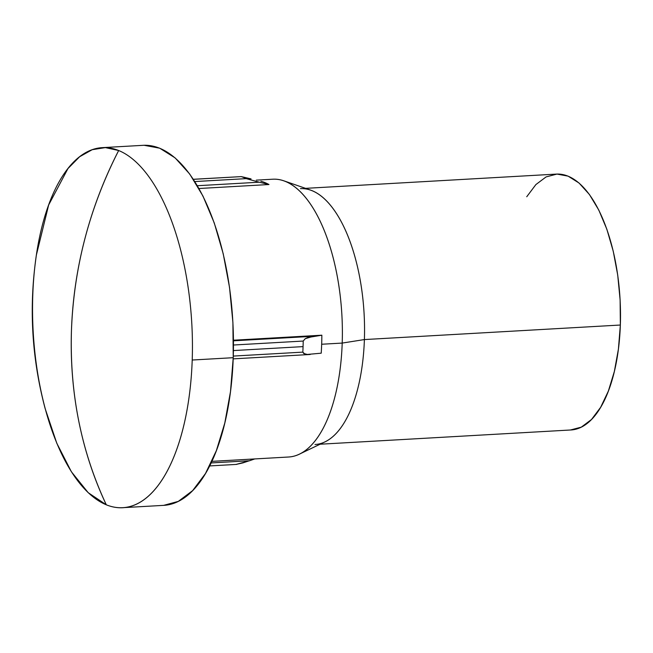 <?xml version="1.0" encoding="UTF-8"?>
<svg xmlns="http://www.w3.org/2000/svg" width="653" height="653" viewBox="0 0 653 653"><rect width="100%" height="100%" fill="white"/><g stroke="black" fill="none" stroke-linecap="round" stroke-linejoin="round"><path stroke-width="0.98" d="M300.47 188.635A128.143 56.452 86.7 0 1 364.39 339.568L342.205 343.078A139.122 61.284 86.7 0 1 299.384 454.153A139.122 61.284 86.7 0 1 288.585 457.01A139.122 61.284 -93.3 0 0 342.205 343.078A139.122 61.284 -93.3 0 0 272.799 179.208A139.122 61.284 86.7 0 1 283.859 180.824A139.122 61.284 86.7 0 1 342.205 343.078L321.668 344.245A139.122 61.284 -93.3 0 0 321.847 335.201L233.456 340.221L321.847 335.201A139.122 61.284 86.7 0 1 321.668 344.245A139.122 61.284 86.7 0 1 321.219 353.183L307.334 354.44L304.747 353.959L302.829 352.13L233.284 356.081L302.829 352.13A145.529 64.108 -93.3 0 0 303.065 346.612L233.415 350.571L303.065 346.612A145.529 64.108 -93.3 0 0 303.212 341.054L233.472 345.021L303.212 341.054A145.529 64.108 86.7 0 1 303.065 346.612A145.529 64.108 86.7 0 1 302.829 352.13L303.71 353.493L307.334 354.44L321.219 353.183A139.122 61.284 -93.3 0 0 321.668 344.245L342.205 343.078L364.39 339.568L620.35 325.031A128.143 56.452 -93.3 0 0 556.429 174.098L305.547 188.35M163.674 505.357L178.302 501.382L192.659 490.607L205.507 473.482L216.355 450.66L224.795 423.022L230.493 391.629L233.227 357.697L192.211 360.023A180.31 79.429 -93.3 0 0 118.675 150.517A378.095 332.279 112.1 0 0 71.471 329.994A378.095 332.279 112.1 0 0 106.308 504.81A180.31 79.429 -93.3 0 0 192.211 360.023L233.227 357.697A180.31 79.429 -93.3 0 0 143.285 145.317L102.268 147.643A180.31 79.429 86.7 0 1 118.675 150.517A180.31 79.429 86.7 0 1 192.211 360.023A180.31 79.429 86.7 0 1 122.723 507.683A180.31 79.429 86.7 0 1 106.308 504.81A180.31 79.429 86.7 0 1 32.772 295.303A180.31 79.429 86.7 0 1 102.268 147.643M299.384 454.153L324.957 441.877A128.143 56.452 -93.3 0 0 364.39 339.568A128.143 56.452 -93.3 0 0 310.657 190.121L283.859 180.824M268.971 184.53L198.961 188.513L268.971 184.53A139.122 61.284 -93.3 0 0 260.874 181.248A139.122 61.284 86.7 0 1 268.971 184.53L259.249 182.203L268.971 184.53M122.723 507.683L163.74 505.357A180.31 79.429 -93.3 0 0 233.227 357.697L232.909 322.517L229.53 287.442L223.228 253.821L214.257 222.959L202.944 196.022L189.729 174.057L175.126 157.904L159.699 148.19L144.027 145.276M320.084 444.22L570.967 429.968A128.143 56.452 -93.3 0 0 620.35 325.031L364.39 339.568A128.143 56.452 86.7 0 1 315.007 444.505M570.436 429.992L581.317 427.135L591.52 419.479L600.646 407.309L608.359 391.09L614.359 371.451L618.407 349.143L620.35 325.031L620.121 300.029L617.722 275.101L613.24 251.209L606.866 229.276L598.825 210.135L589.439 194.521L579.064 183.044L568.094 176.139L556.952 174.073L546.079 176.922L535.876 184.579L526.742 196.749M45.139 408.558L56.795 443.248L71.414 471.801L88.212 492.697L106.308 504.81C81.111 451.043 69.504 392.771 71.471 329.994C73.887 267.191 89.624 207.368 118.675 150.517L105.345 147.602L92.212 149.7L79.633 156.736L67.977 168.539L48.665 204.952L36.405 254.923C28.773 306.739 31.679 357.942 45.139 408.558M245.267 177.51L241.226 176.612L193.386 179.33L241.226 176.612A145.529 64.108 86.7 0 1 246.205 178.636A145.529 64.108 -93.3 0 0 241.226 176.612L193.353 179.281M194.823 181.558L246.205 178.636L259.249 182.203L246.205 178.636L194.823 181.558M197.353 185.721L259.249 182.203L197.353 185.721M241.226 176.612L251.038 178.889M321.847 335.201L313.334 336.287L233.456 340.817L313.334 336.287L305.261 338.678L303.212 341.054L305.261 338.678L307.914 337.503L321.847 335.201M254.76 458.928L249.528 460.749L211.115 462.936L249.528 460.749L236.239 464.381L242.981 462.879L254.76 458.928M256.286 180.146L272.799 179.208M288.585 457.01L211.85 461.369M233.186 358.864L310.183 354.489M209.637 465.932L236.672 464.397"/></g></svg>
